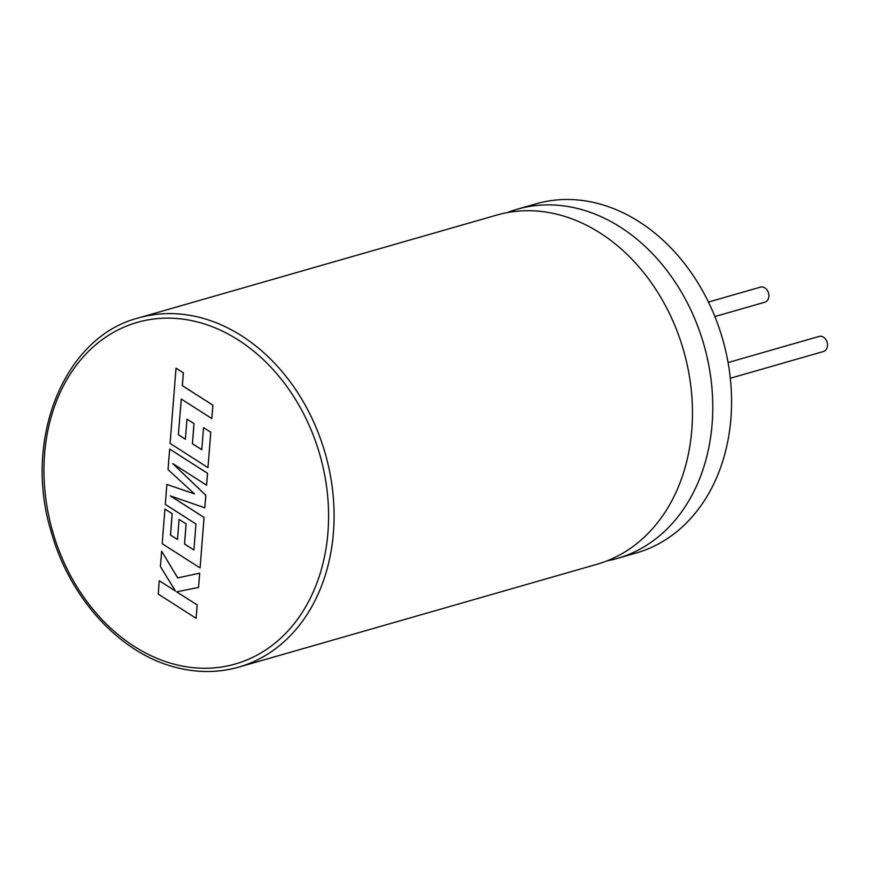 <?xml version="1.0" encoding="UTF-8"?>
<svg xmlns="http://www.w3.org/2000/svg" width="871" height="871" viewBox="0 0 871 871"><rect width="100%" height="100%" fill="white"/><g stroke="black" fill="none" stroke-linecap="round" stroke-linejoin="round"><path stroke-width="1.31" d="M196.106 618.301L197.151 604.964L176.584 591.834L198.534 587.446L199.655 573.183L177.684 577.898L161.614 551.103L160.406 566.531L175.43 591.039L159.284 580.728L158.239 594.076L196.106 618.301L197.205 604.953L176.65 591.823M198.534 587.446L199.709 573.172L177.749 577.887L161.614 551.103M175.376 590.952L159.284 580.728M166.862 484.439L165.294 504.396L195.953 524.015L193.906 550.004L184.5 544.016L186.078 523.896L179.078 519.432L177.499 539.552L170.455 535.023L172.131 513.661L164.924 509.078L162.202 543.711L200.069 567.957L204.043 517.45L170.324 495.893L204.794 507.804L205.785 495.305L172.698 463.546L206.579 485.201L207.516 473.291L169.649 449.066L168.027 469.621L194.527 493.922L166.862 484.439L194.473 493.857M169.649 449.066L207.57 473.28L206.579 485.201M193.917 549.96L184.554 543.994L186.144 523.874L179.078 519.432M177.499 539.508L170.509 535.001L172.197 513.64L164.924 509.078M200.069 567.957L204.097 517.428L170.509 495.958M204.794 507.804L205.839 495.283L172.926 463.688M178.348 434.727L181.266 399.016L211.816 418.57L212.872 405.211L182.311 385.668L183.324 372.832L176.018 368.15L170.095 443.415L207.962 467.651L210.749 432.223L203.542 427.65L201.8 449.719L192.393 443.72L193.972 423.611L186.971 419.147L185.392 439.267L178.348 434.727L181.32 399.049M211.816 418.57L212.927 405.2L182.377 385.646L183.389 372.81L176.018 368.15M207.962 467.651L210.804 432.212L203.542 427.65M201.811 449.665L192.447 443.709L194.026 423.589L186.971 419.147M185.392 439.213L178.403 434.705M507.183 212.622A181.636 142.071 74 0 1 517.2 209.225A181.636 142.071 74 0 1 581.044 209.41A181.636 142.071 74 0 1 711.574 384.209A181.636 142.071 74 0 1 617.441 558.398A181.636 142.071 74 0 1 607.141 560.826M138.511 317.937L496.895 215.05A181.636 142.071 74 0 1 560.739 215.235A181.636 142.071 74 0 1 691.269 390.045A181.636 142.071 74 0 1 597.136 564.223L238.752 667.11A181.636 142.071 74 0 0 332.885 492.932A181.636 142.071 74 0 0 202.355 318.122A181.636 142.071 74 0 0 138.511 317.937C64.106 336.761 22.592 439.485 51.291 532.105C69.604 597.833 119.316 652.521 174.156 666.946C196.28 672.978 217.804 673.033 238.752 667.11M728.08 362.554L819.045 336.435A7.85 6.141 74 0 1 821.81 336.446A7.85 6.141 74 0 1 827.45 344.001A7.85 6.141 74 0 1 823.378 351.536L730.312 378.254M708.439 302.063L760.427 287.136A7.85 6.141 74 0 1 763.192 287.147A7.85 6.141 74 0 1 768.832 294.703A7.85 6.141 74 0 1 764.76 302.237L714.873 316.554M517.2 209.225L535.992 203.836A181.636 142.071 74 0 1 599.836 204.01A181.636 142.071 74 0 1 730.366 378.82A181.636 142.071 74 0 1 636.233 552.998L617.441 558.398M199.709 322.564A177.706 139.001 -106 0 0 44.595 454.074A177.706 139.001 -106 0 0 172.85 663.833A177.706 139.001 -106 0 0 327.953 532.323A177.706 139.001 -106 0 0 199.709 322.564"/></g></svg>
